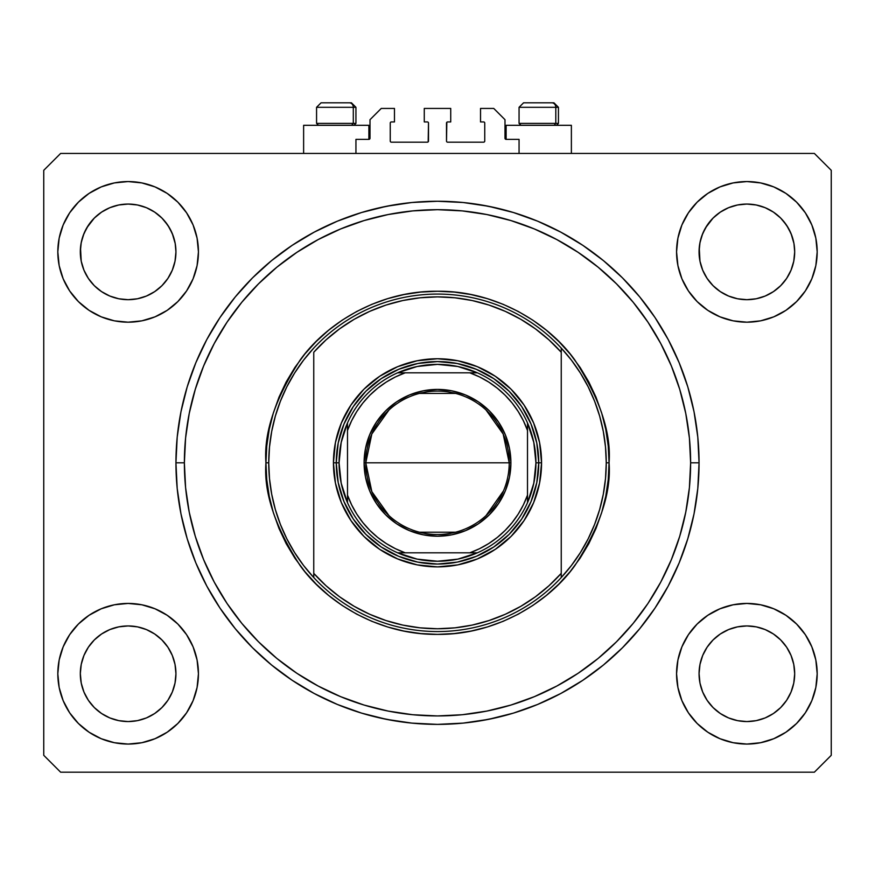 <?xml version="1.0" encoding="UTF-8"?>
<svg xmlns="http://www.w3.org/2000/svg" width="875" height="875" viewBox="0 0 875 875"><rect width="100%" height="100%" fill="white"/><g stroke="black" fill="none" stroke-linecap="round" stroke-linejoin="round"><path stroke-width="1.31" d="M355.939 153.442L355.939 139.377L368.878 139.377L355.939 139.377L355.939 153.442M370.005 138.25L370.005 119.689L370.005 138.25A1.127 1.127 0 0 1 368.878 139.377L368.878 125.311L303.625 125.311L303.625 153.442L303.625 125.311L368.878 125.311L368.878 139.377M370.005 119.689L381.248 108.434L394.472 108.434L394.472 121.942L391.377 121.942L394.472 121.942L394.472 108.434L381.248 108.434L370.005 119.689M390.25 123.058L390.25 141.061L390.25 123.058A1.127 1.127 0 0 1 391.377 121.942L391.377 121.942M391.377 142.188L427.372 142.188L391.377 142.188A1.127 1.127 0 0 1 390.25 141.061L390.25 141.061M428.17 141.859L428.498 123.058L428.498 141.061A1.127 1.127 0 0 1 427.372 142.188L427.372 142.188M427.372 121.942L424.277 121.942L427.372 121.942A1.127 1.127 0 0 1 428.498 123.058L428.498 123.058M424.277 121.942L424.277 108.434L424.277 121.942M450.723 108.434L424.277 108.434L450.723 108.434L450.723 121.942L447.628 121.942L450.723 121.942L450.723 108.434M446.83 122.27L446.502 141.061L446.502 123.058A1.127 1.127 0 0 1 447.628 121.942L447.628 121.942M447.628 142.188L483.623 142.188L447.628 142.188A1.127 1.127 0 0 1 446.502 141.061L446.502 141.061M484.75 141.061L484.75 123.058L484.75 141.061A1.127 1.127 0 0 1 483.623 142.188L483.623 142.188M483.623 121.942L480.528 121.942L483.623 121.942A1.127 1.127 0 0 1 484.75 123.058L484.75 123.058M480.528 121.942L480.528 108.434L493.752 108.434L504.995 119.689L504.995 138.25L504.995 119.689L493.752 108.434L480.528 108.434L480.528 121.942M505.083 138.677L506.122 139.377L506.122 125.311L506.122 139.377L519.061 139.377L506.122 139.377A1.127 1.127 0 0 1 504.995 138.25L504.995 138.25M519.061 139.377L519.061 153.442L519.061 139.377M484.061 122.019L484.663 122.631L484.061 122.019M484.663 141.498L484.061 142.1L484.663 141.498M390.939 142.1L390.337 141.498L390.939 142.1M390.337 122.631L390.939 122.019L390.337 122.631M369.917 138.677L369.305 139.289M783.333 220.938L780.686 218.072L786.625 225.312L791.044 233.581L793.953 243.502L791.755 235.397L788.178 227.795L783.333 220.938L788.178 227.795L791.755 235.397L793.953 243.502L794.686 251.88A47.808 47.808 0 0 1 746.878 299.688A47.808 47.808 0 0 1 699.059 251.88L699.978 242.55L702.702 233.581L707.12 225.312L713.07 218.072L720.311 212.122A47.808 47.808 0 0 0 720.289 212.133L713.07 218.072L720.311 212.122L728.58 207.703L720.311 212.122L728.58 207.703L737.581 204.969A47.808 47.808 0 0 0 737.57 204.98L728.58 207.703L737.548 204.98L746.878 204.061L756.241 204.991A47.808 47.808 0 0 0 756.219 204.991L746.878 204.061L756.208 204.98L765.177 207.703L756.175 204.98A47.808 47.808 0 0 0 756.164 204.98M720.3 634.003A47.808 47.808 0 0 0 713.07 639.942L707.12 647.183L713.07 639.942L720.311 633.992L713.07 639.942L720.311 633.992L728.645 629.552A47.808 47.808 0 0 0 728.591 629.573L720.311 633.992L728.58 629.573L737.548 626.861L728.58 629.573L737.548 626.861L746.878 625.942L756.273 626.872A47.808 47.808 0 0 0 756.219 626.861L765.177 629.573L756.208 626.861L746.878 625.942A47.808 47.808 0 0 0 746.802 625.942M164.577 220.938L161.93 218.072L167.88 225.312L172.298 233.581L175.197 243.502L173.009 235.397L169.433 227.795L164.577 220.938L169.433 227.795L173.009 235.397L175.197 243.502L175.941 251.88A47.808 47.808 0 0 1 128.122 299.688A47.808 47.808 0 0 1 80.314 251.88L81.233 242.55L83.956 233.581L88.375 225.312L94.314 218.072L101.577 212.111A47.808 47.808 0 0 0 101.544 212.133L94.314 218.072L101.566 212.122L109.823 207.703L101.566 212.122L109.823 207.703L118.792 204.98A47.808 47.808 0 0 0 118.759 204.991L109.823 207.703L118.792 204.98L128.122 204.061L137.452 204.98L128.122 204.061L137.452 204.98L146.42 207.703L137.452 204.98A47.808 47.808 0 0 0 137.419 204.98L137.484 204.991A47.808 47.808 0 0 0 137.473 204.991M101.555 634.003A47.808 47.808 0 0 0 94.314 639.942L88.375 647.183L94.314 639.942L101.566 633.992L94.325 639.931L101.566 633.992L109.823 629.573L101.566 633.992L109.823 629.573L118.792 626.861L109.823 629.573L118.792 626.861L128.122 625.942L137.452 626.861L146.42 629.573L137.452 626.861L128.122 625.942L137.528 626.872A47.808 47.808 0 0 0 137.473 626.861M146.42 296.045L137.452 298.769L128.122 299.688L118.792 298.769L109.823 296.045L101.566 291.627L94.314 285.688L88.375 278.436L83.956 270.167L88.375 278.436L83.956 270.167L81.233 261.198L83.945 270.167L81.233 261.198L80.314 251.88L81.222 261.166L80.5 247.68L80.314 251.88A47.808 47.808 0 0 1 128.122 204.061A47.808 47.808 0 0 1 175.941 251.88L175.011 261.242L175.941 251.88L175.022 261.198L172.298 270.167L175.022 261.198L172.298 270.167L167.88 278.436L172.309 270.145L167.88 278.436L161.93 285.688L167.88 278.436L161.93 285.688L154.689 291.627L161.93 285.688L154.689 291.627L146.42 296.045L154.689 291.627L146.42 296.045L137.452 298.769L146.42 296.045L137.452 298.769L128.122 299.688L118.792 298.769L109.823 296.045L118.792 298.769L109.823 296.045L101.566 291.627L109.9 296.078M699.978 261.198L699.059 251.88A47.808 47.808 0 0 1 746.878 204.061A47.808 47.808 0 0 1 794.686 251.88L793.767 261.242L794.686 251.88L793.767 261.198L791.044 270.167L793.767 261.198L791.044 270.167L786.625 278.436L791.055 270.145L786.625 278.436L780.686 285.688L786.625 278.436L780.686 285.688L773.434 291.627L780.675 285.688L773.434 291.627L765.177 296.045L773.434 291.627L765.177 296.045L756.208 298.769L765.177 296.045L756.208 298.769L746.878 299.688L737.548 298.769L728.58 296.045L737.548 298.769L728.58 296.045L720.311 291.627L713.07 285.688L707.12 278.436L702.702 270.167L699.978 261.198L699.245 247.68L699.978 261.198L702.691 270.145L707.12 278.436L702.702 270.167L699.989 261.242M765.177 296.045L756.208 298.769L746.878 299.688L737.625 298.78M765.231 629.606A47.808 47.808 0 0 0 765.188 629.584L773.434 633.992L780.686 639.942L786.625 647.183L791.044 655.452A47.808 47.808 0 0 0 791.033 655.419L786.625 647.183L791.044 655.452L793.767 664.42A47.808 47.808 0 0 0 793.767 664.388L791.044 655.452L793.767 664.42L794.686 673.75L793.767 664.388L794.686 673.75A47.808 47.808 0 0 1 746.878 721.558A47.808 47.808 0 0 1 699.059 673.75A47.808 47.808 0 0 1 746.878 625.942A47.808 47.808 0 0 1 794.686 673.75L793.767 683.08L794.686 673.75L793.767 683.08L791.044 692.059L786.625 700.317L791.044 692.048L786.625 700.317L780.686 707.558L786.625 700.317L780.686 707.558L773.434 713.508L780.686 707.558L773.434 713.508L765.177 717.927L773.434 713.508L765.177 717.927L756.208 720.639L765.177 717.927L756.208 720.639L746.878 721.558L737.538 720.639L728.58 717.927L737.548 720.639L728.58 717.927L720.311 713.508L713.07 707.558L707.12 700.317L702.702 692.038M137.528 626.872L146.42 629.573L154.689 633.992L161.93 639.931L167.88 647.183L172.298 655.452L167.88 647.183L172.298 655.452L175.022 664.42A47.808 47.808 0 0 0 175.011 664.388L172.298 655.452L175.022 664.42L175.941 673.75A47.808 47.808 0 0 1 128.122 721.558A47.808 47.808 0 0 1 80.314 673.75A47.808 47.808 0 0 1 128.122 625.942A47.808 47.808 0 0 1 175.941 673.75L175.022 683.08L175.941 673.75L175.022 683.08L172.298 692.048L175.022 683.08L172.298 692.048L167.88 700.317L172.298 692.048L167.88 700.317L161.93 707.558L167.88 700.317L161.93 707.558L154.689 713.508L161.93 707.558L154.689 713.508L146.42 717.927L154.689 713.508L146.42 717.927L137.452 720.639L146.42 717.927L137.452 720.639L128.122 721.558L118.781 720.639L109.823 717.927L118.792 720.639L109.823 717.927L101.555 713.508L94.314 707.558L88.364 700.306L83.945 692.038M198.439 673.75A70.317 70.317 0 0 1 128.122 744.067A70.317 70.317 0 0 1 57.816 673.75L59.161 660.034L63.164 646.844L69.661 634.681L78.411 624.028L89.064 615.289L101.216 608.792L114.406 604.789L128.122 603.433L141.838 604.789L155.028 608.792L167.191 615.289L177.844 624.028L186.583 634.681L193.091 646.844L197.083 660.034L198.439 673.75L197.083 687.466L193.091 700.656L186.583 712.819L177.844 723.472L167.191 732.211L155.028 738.708L141.838 742.711L128.122 744.067L114.406 742.711L101.216 738.708L89.064 732.211L78.411 723.472L69.661 712.819L63.164 700.656L59.161 687.466L57.816 673.75A70.317 70.317 0 0 1 128.122 603.433A70.317 70.317 0 0 1 198.439 673.75M817.184 673.75A70.317 70.317 0 0 1 746.878 744.067A70.317 70.317 0 0 1 676.561 673.75L677.917 660.034L681.909 646.844L688.417 634.681L697.156 624.028L707.809 615.289L719.972 608.792L733.163 604.789L746.878 603.433L760.594 604.789L773.784 608.792L785.936 615.289L796.589 624.028L805.339 634.681L811.836 646.844L815.839 660.034L817.184 673.75L815.839 687.466L811.836 700.656L805.339 712.819L796.589 723.472L785.936 732.211L773.784 738.708L760.594 742.711L746.878 744.067L733.163 742.711L719.972 738.708L707.809 732.211L697.156 723.472L688.417 712.819L681.909 700.656L677.917 687.466L676.561 673.75A70.317 70.317 0 0 1 746.878 603.433A70.317 70.317 0 0 1 817.184 673.75M817.184 251.88A70.317 70.317 0 0 1 746.878 322.186A70.317 70.317 0 0 1 676.561 251.88L677.917 238.153L681.909 224.963L688.417 212.811L697.156 202.158L707.809 193.408L719.972 186.911L733.163 182.919L746.878 181.562L760.594 182.919L773.784 186.911L785.936 193.408L796.589 202.158L805.339 212.811L811.836 224.963L815.839 238.153L817.184 251.88L815.839 265.595L811.836 278.786L805.339 290.938L796.589 301.591L785.936 310.341L773.784 316.838L760.594 320.841L746.878 322.186L733.163 320.841L719.972 316.838L707.809 310.341L697.156 301.591L688.417 290.938L681.909 278.786L677.917 265.595L676.561 251.88A70.317 70.317 0 0 1 746.878 181.562A70.317 70.317 0 0 1 817.184 251.88M198.439 251.88A70.317 70.317 0 0 1 128.122 322.186A70.317 70.317 0 0 1 57.816 251.88L59.161 238.153L63.164 224.963L69.661 212.811L78.411 202.158L89.064 193.408L101.216 186.911L114.406 182.919L128.122 181.562L141.838 182.919L155.028 186.911L167.191 193.408L177.844 202.158L186.583 212.811L193.091 224.963L197.083 238.153L198.439 251.88L197.083 265.595L193.091 278.786L186.583 290.938L177.844 301.591L167.191 310.341L155.028 316.838L141.838 320.841L128.122 322.186L114.406 320.841L101.216 316.838L89.064 310.341L78.411 301.591L69.661 290.938L63.164 278.786L59.161 265.595L57.816 251.88A70.317 70.317 0 0 1 128.122 181.562A70.317 70.317 0 0 1 198.439 251.88M571.375 125.311L571.375 153.442L571.375 125.311L506.122 125.311L571.375 125.311M699.059 462.809L690.627 462.809A253.127 253.127 0 0 1 437.5 715.936A253.127 253.127 0 0 1 184.373 462.809L185.598 438.003L189.241 413.427L195.278 389.331L203.645 365.947L214.266 343.492L227.03 322.186L241.828 302.236L258.519 283.828L276.916 267.148L296.877 252.35L318.183 239.575L340.637 228.955L364.022 220.588L388.117 214.55L412.694 210.908L437.5 209.683L462.306 210.908L486.883 214.55L510.978 220.588L534.362 228.955L556.817 239.575L578.123 252.35L598.084 267.148L616.481 283.828L633.172 302.236L647.97 322.186L660.734 343.492L671.355 365.947L679.722 389.331L685.759 413.427L689.402 438.003L690.627 462.809L689.402 487.627L685.759 512.192L679.722 536.288L671.355 559.683L660.734 582.138L647.97 603.444L633.172 623.394L616.481 641.802L598.084 658.481L578.123 673.28L556.817 686.044L534.362 696.664L510.978 705.042L486.883 711.069L462.306 714.722L437.5 715.936L412.694 714.722L388.117 711.069L364.022 705.042L340.637 696.664L318.183 686.044L296.877 673.28L276.916 658.481L258.519 641.802L241.828 623.394L227.03 603.444L214.266 582.138L203.645 559.683L195.278 536.288L189.241 512.192L185.598 487.627L184.373 462.809L175.941 462.809L184.373 462.809A253.127 253.127 0 0 1 437.5 209.683A253.127 253.127 0 0 1 690.627 462.809L699.059 462.809A261.559 261.559 0 0 1 437.5 724.38A261.559 261.559 0 0 1 175.941 462.809L177.198 437.172L180.961 411.786L187.195 386.881L195.847 362.72L206.817 339.511L220.019 317.494L235.309 296.877L252.547 277.856L271.567 260.619L292.184 245.328L314.202 232.138L337.4 221.156L361.572 212.516L386.477 206.281L411.863 202.508L437.5 201.25L463.137 202.508L488.523 206.281L513.428 212.516L537.6 221.156L560.798 232.138L582.816 245.328L603.433 260.619L622.453 277.856L639.691 296.877L654.981 317.494L668.183 339.511L679.153 362.72L687.805 386.881L694.039 411.786L697.802 437.172L699.059 462.809L697.802 488.447L694.039 513.844L687.805 538.737L679.153 562.909L668.183 586.108L654.981 608.125L639.691 628.742L622.453 647.763L603.433 665L582.816 680.291L560.798 693.492L537.6 704.463L513.428 713.114L488.523 719.348L463.137 723.111L437.5 724.38L411.863 723.111L386.477 719.348L361.572 713.114L337.4 704.463L314.202 693.492L292.184 680.291L271.567 665L252.547 647.763L235.309 628.742L220.019 608.125L206.817 586.108L195.847 562.909L187.195 538.737L180.961 513.844L177.198 488.447L175.941 462.809A261.559 261.559 0 0 1 437.5 201.25A261.559 261.559 0 0 1 699.059 462.809L697.802 437.172M702.702 692.048L699.978 683.08L702.702 692.048L699.978 683.08L699.059 673.312M83.956 692.048L81.233 683.08L83.956 692.048L81.233 683.08L80.314 673.312M101.566 291.627L94.314 285.688L101.566 291.627L94.314 285.688L88.375 278.436M175.7 247.155L175.941 252.317M737.548 298.769L728.645 296.078M728.58 296.045L720.311 291.627L713.07 285.688L707.12 278.436M794.456 247.155L794.686 252.317M80.314 673.75L81.233 664.42A47.808 47.808 0 0 0 81.233 664.398L80.314 673.75L81.233 664.42L83.956 655.452A47.808 47.808 0 0 0 83.956 655.441L81.233 664.42L83.956 655.452L88.375 647.183L83.945 655.462A47.808 47.808 0 0 0 83.945 655.484M146.42 629.573L146.355 629.552A47.808 47.808 0 0 1 146.409 629.573L154.689 633.992L161.93 639.942A47.808 47.808 0 0 0 154.7 634.003L161.93 639.942L167.88 647.183M109.769 629.606A47.808 47.808 0 0 1 109.812 629.584L118.88 626.839A47.808 47.808 0 0 0 118.814 626.85M699.059 673.75L699.989 664.388A47.808 47.808 0 0 0 699.989 664.398L699.059 673.75L699.978 664.42L702.702 655.452L707.12 647.183L702.702 655.452L699.978 664.464M699.978 664.42L702.702 655.462A47.808 47.808 0 0 0 702.691 655.484M728.645 629.552L737.548 626.861L746.878 625.942L756.208 626.861L765.1 629.552A47.808 47.808 0 0 1 765.155 629.573M713.07 639.942L707.12 647.183L702.712 655.419A47.808 47.808 0 0 0 702.712 655.441M708.575 223.245L713.07 218.072L705.567 227.795L701.991 235.397L699.825 243.392M699.978 242.55L701.991 235.397L705.611 227.73M699.289 247.188L699.059 251.486M794.686 251.88L794.686 251.169M89.83 223.245L94.314 218.072L86.822 227.795L83.245 235.397L81.069 243.392M81.233 242.55L83.245 235.397L86.855 227.73M80.544 247.188A47.808 47.808 0 0 0 80.544 247.198L80.314 251.486M175.941 251.88L175.93 251.169M814.373 772.188L60.627 772.188L43.75 755.311L43.75 170.308L60.627 153.442L814.373 153.442L831.25 170.308L831.25 755.311L814.373 772.188L831.25 755.311L831.25 170.308L814.373 153.442L60.627 153.442L43.75 170.308L43.75 755.311L60.627 772.188L814.373 772.188M537.6 221.156L557.889 230.595M496.902 208.086L480.102 204.739M394.898 204.739L378.098 208.086M337.4 221.156L314.202 232.138M252.547 277.856L235.309 296.877M175.941 462.809L177.198 488.447M337.4 704.463L317.111 695.023M378.098 717.544L394.898 720.88M480.102 720.88L496.902 717.544M537.6 704.463L560.798 693.492M63.164 278.786L64.203 281.17M146.42 207.703L154.689 212.122L161.93 218.072L154.689 212.122A47.808 47.808 0 0 0 154.7 212.122L146.42 207.703L137.452 204.98M811.836 224.963L810.239 221.386M805.339 212.811L796.589 202.158M773.784 316.838L785.936 310.341M756.208 204.98L765.177 207.703L773.434 212.122L780.686 218.072L773.434 212.122A47.808 47.808 0 0 0 773.413 212.1M720.311 291.627L713.07 285.688L720.311 291.627M811.836 646.844L810.797 644.459M765.177 629.573L773.434 633.992L780.686 639.942A47.808 47.808 0 0 0 773.445 634.003L780.686 639.942L786.625 647.183M101.216 608.792L89.064 615.289M63.164 700.656L64.761 704.233M69.661 712.819L78.411 723.472M128.198 625.942A47.808 47.808 0 0 0 128.155 625.942L118.792 626.861A47.808 47.808 0 0 0 118.727 626.872M94.314 639.942L88.375 647.183L83.956 655.452M773.434 212.122L765.177 207.703M118.836 204.98A47.808 47.808 0 0 0 118.814 204.98L128.122 204.061M91.667 220.938L86.822 227.795M80.5 247.68L81.047 243.502M154.689 633.992L161.93 639.942M710.423 220.938L705.567 227.795M699.245 247.68L699.803 243.502M773.434 633.992L780.686 639.942M728.58 717.927L720.311 713.508L713.07 707.558L707.12 700.317M746.878 721.558L737.548 720.639L746.878 721.558L756.208 720.639L746.878 721.558M109.823 717.927L101.566 713.508L94.314 707.558L88.375 700.317M128.122 721.558L118.792 720.639L128.122 721.558L137.452 720.639L128.122 721.558M172.583 234.281L174.366 239.728M168.536 226.33L171.128 230.989M161.973 218.105L166.425 223.245M791.339 234.281L793.122 239.728M787.292 226.33L789.884 230.989M780.719 218.105L785.17 223.245M737.548 204.98L746.878 204.061M555.8 123.397L554.148 125.311L555.8 123.397L558.436 123.397L555.8 123.397L555.8 107.308L555.8 123.397L519.061 123.397L555.8 123.397M553.809 102.812L551.906 102.812A4.495 3.894 90 0 1 555.8 107.308L519.061 107.308L523.567 102.812L551.906 102.812L523.709 102.812M556.522 125.311L558.436 123.397L558.436 107.308L553.941 102.812L558.436 107.308L555.8 107.308A4.495 3.894 -90 0 0 551.906 102.812M519.258 107.308L555.8 107.308M353.303 123.397L351.641 125.311L353.303 123.397L355.939 123.397L353.303 123.397L353.303 107.308L353.303 123.397L316.564 123.397L353.303 123.397M351.312 102.812L349.398 102.812A4.495 3.894 90 0 1 353.303 107.308L316.564 107.308L321.059 102.812L349.398 102.812L321.213 102.812M354.025 125.311L355.939 123.397L355.939 107.308L351.433 102.812L355.939 107.308L353.303 107.308A4.495 3.894 -90 0 0 349.398 102.812M316.761 107.308L353.303 107.308M333.441 462.809L336.252 462.809L338.198 482.562L343.963 501.561L353.314 519.061L365.903 534.406L381.248 546.995L398.748 556.358L417.747 562.122L437.5 564.058L457.253 562.122L476.252 556.358L493.752 546.995L509.097 534.406L521.686 519.061L531.038 501.561L536.802 482.562L538.748 462.809L541.559 462.809A104.059 104.059 0 0 1 437.5 566.88A104.059 104.059 0 0 1 333.441 462.809L335.442 442.509L341.359 422.986L350.973 404.994L363.913 389.233L379.684 376.283L397.677 366.669L417.2 360.752L437.5 358.75L457.8 360.752L477.323 366.669L495.316 376.283L511.087 389.233L524.027 404.994L533.641 422.986L539.558 442.509L541.559 462.809L539.558 483.109L533.641 502.633L524.027 520.625L511.087 536.397L495.316 549.336L477.323 558.95L457.8 564.878L437.5 566.88L417.2 564.878L397.677 558.95L379.684 549.336L363.913 536.397L350.973 520.625L341.359 502.633L335.442 483.109L333.441 462.809A104.059 104.059 0 0 1 437.5 358.75A104.059 104.059 0 0 1 541.559 462.809L538.748 462.809L536.802 443.056L531.038 424.069L521.686 406.558L509.097 391.213L493.752 378.623L476.252 369.272L457.253 363.508L437.5 361.561L417.747 363.508L398.748 369.272L381.248 378.623L365.903 391.213L353.314 406.558L343.963 424.069L338.198 443.056L336.252 462.809L333.441 462.809M588.142 538.869L594.595 524.431L599.659 509.502L603.312 494.167L605.511 478.559L606.255 462.809A168.755 168.755 0 0 1 313.753 577.544A168.755 168.755 0 0 1 268.745 462.809L265.934 462.809L268.745 462.809A168.755 168.755 0 0 1 561.247 348.086A168.755 168.755 0 0 1 606.255 462.809L609.066 462.809C611.352 492.636 599.911 526.947 574.755 565.753C548.428 602.591 495.742 635.053 437.5 634.375C379.258 635.053 326.572 602.591 300.245 565.753C275.089 526.947 263.648 492.636 265.934 462.809L266.766 479.631L269.238 496.278L273.328 512.619L278.994 528.467L286.191 543.681L294.853 558.13L304.883 571.648L316.192 584.128L328.661 595.438L342.18 605.456L356.628 614.119L371.842 621.316L387.702 626.992L404.031 631.083L420.689 633.544L437.5 634.375L454.311 633.544L470.969 631.083L487.298 626.992L503.158 621.316L518.372 614.119L532.82 605.456L546.339 595.438L558.808 584.128L570.117 571.648L580.147 558.13L588.809 543.681L596.006 528.467L601.672 512.619L605.763 496.278L608.234 479.631L609.066 462.809L608.234 445.998L605.763 429.341L601.672 413.011L596.006 397.163L588.809 381.938L580.147 367.5L570.117 353.97L558.808 341.502L546.339 330.192L532.82 320.163L518.372 311.511L503.158 304.314L487.298 298.638L470.969 294.547L454.311 292.075L437.5 291.255L420.689 292.075L404.031 294.547L387.702 298.638L371.842 304.314L356.628 311.511L342.18 320.163L328.661 330.192L316.192 341.502L304.883 353.97L294.853 367.5L286.191 381.938L278.994 397.163L273.328 413.011L269.238 429.341L266.766 445.998L265.934 462.809C263.648 432.994 275.089 398.683 300.245 359.877C326.572 323.028 379.258 290.566 437.5 291.255C495.742 290.566 548.428 323.028 574.755 359.877C599.911 398.683 611.352 432.994 609.066 462.809L606.255 462.809A168.755 168.755 0 0 0 606.255 462.766M571.484 565.403A168.755 168.755 0 0 1 571.353 565.578L580.409 552.552L588.164 538.825M286.858 386.761L280.405 401.198L275.341 416.117L271.688 431.463L269.489 447.07L268.745 462.809L269.489 478.559L271.688 494.167L275.341 509.502L280.405 524.431L286.836 538.825L294.591 552.552L303.581 565.491L313.753 577.544L313.753 573.366L313.753 577.544A168.755 168.755 0 0 0 561.247 577.544L561.247 573.366A165.933 165.933 0 0 1 313.753 573.366L313.753 352.264A165.933 165.933 0 0 1 561.247 352.264L548.953 339.883L535.434 328.858L520.822 319.309L505.291 311.358L489.005 305.069L472.161 300.53L454.923 297.795L437.5 296.877L420.077 297.795L402.839 300.53L385.995 305.069L369.709 311.358L354.178 319.309L339.566 328.858L326.047 339.883L313.753 352.264L313.753 573.366L326.047 585.747L339.566 596.772L354.178 606.309L369.709 614.272L385.995 620.55L402.839 625.089L420.077 627.834L437.5 628.753L454.923 627.834L472.161 625.089L489.005 620.55L505.291 614.272L520.822 606.309L535.434 596.772L548.953 585.747L561.247 573.366L561.247 348.086A168.755 168.755 0 0 0 313.753 348.086L303.647 360.052A168.755 168.755 0 0 0 303.516 360.216M206.817 339.511L220.019 317.494M606.255 462.809L605.511 447.07L603.312 431.463L599.659 416.117L594.595 401.198L588.164 386.805L580.409 373.078L571.419 360.128L561.247 348.086L561.247 577.544L571.419 565.491M303.581 360.128L294.591 373.078L286.836 386.805M388.959 515.605L371.831 491.641L365.783 462.809A71.717 71.717 0 0 0 437.5 534.527A71.717 71.717 0 0 0 509.217 462.809L510.902 462.809A73.402 73.402 0 0 1 437.5 536.222A73.402 73.402 0 0 1 364.098 462.809L509.217 462.809A71.717 71.717 0 0 1 437.5 534.527A71.717 71.717 0 0 1 365.783 462.809L371.831 433.989L388.959 410.014M503.475 490.941L486.041 515.605M455.613 532.208L419.387 532.208M397.622 372.816A98.438 98.438 0 0 1 477.378 372.816L457.877 366.505L437.5 364.372L417.123 366.505L397.622 372.816A98.438 98.438 0 0 0 347.495 422.942L341.195 442.433L339.062 462.809A98.438 98.438 0 0 1 347.495 422.942L347.495 502.688A98.438 98.438 0 0 1 339.062 462.809L341.195 483.186L347.495 502.688A98.438 98.438 0 0 0 397.622 552.814L417.123 559.114L437.5 561.247L457.877 559.114L477.378 552.814A98.438 98.438 0 0 1 397.622 552.814L477.378 552.814A98.438 98.438 0 0 0 527.505 502.688L533.805 483.186L535.938 462.809L538.748 462.809A101.248 101.248 0 0 0 437.5 361.561A101.248 101.248 0 0 0 336.252 462.809L339.062 462.809L336.252 462.809A101.248 101.248 0 0 1 437.5 361.561A101.248 101.248 0 0 1 538.748 462.809A101.248 101.248 0 0 1 437.5 564.058A101.248 101.248 0 0 1 336.252 462.809A101.248 101.248 0 0 0 437.5 564.058A101.248 101.248 0 0 0 538.748 462.809L535.938 462.809L533.805 442.433L527.505 422.942A98.438 98.438 0 0 1 527.505 502.688L527.505 422.942A98.438 98.438 0 0 0 477.378 372.816L397.622 372.816A98.438 98.438 0 0 0 347.495 422.942L347.495 495.13L351.597 504.82L356.738 514.019L362.863 522.583L369.884 530.425L377.727 537.458L386.302 543.572L395.489 548.712L405.191 552.814L469.809 552.814L479.511 548.712L488.698 543.572L497.273 537.458L505.116 530.425L512.138 522.583L518.262 514.019L523.403 504.82L527.505 495.13L527.505 430.5L523.403 420.798L518.262 411.611L512.138 403.036L505.116 395.194L497.273 388.172L488.698 382.047L479.511 376.906L469.809 372.816L405.191 372.816L395.489 376.906L386.302 382.047L377.727 388.172L369.884 395.194L362.863 403.036L356.738 411.611L351.597 420.798L347.495 430.5A95.627 95.627 0 0 1 405.191 372.816L397.622 372.816M536.802 482.562L531.038 501.561M526.794 510.541L521.686 519.061M501.736 541.078L493.752 546.995M485.231 552.103L476.252 556.358M447.42 563.577L437.5 564.058M417.747 562.122L398.748 556.358M389.769 552.103L381.248 546.995M359.231 527.045L353.314 519.061M348.206 510.541L343.963 501.561M336.733 472.741L336.252 462.809M338.198 443.056L343.963 424.069M348.206 415.078L353.314 406.558M373.264 384.541L381.248 378.623M389.769 373.516L398.748 369.272M427.58 362.053L437.5 361.561M457.253 363.508L476.252 369.272M485.231 373.516L493.752 378.623M515.769 398.584L521.686 406.558M526.794 415.078L531.038 424.069M538.267 452.889L538.748 462.809M510.902 462.809L509.491 477.137L505.323 490.908L498.531 503.595L489.409 514.719L478.286 523.852L465.588 530.633L451.817 534.811L437.5 536.222L423.183 534.811L409.412 530.633L396.714 523.852L385.591 514.719L376.469 503.595L369.677 490.908L365.509 477.137L364.098 462.809L365.509 448.492L369.677 434.722L376.469 422.034L385.591 410.911L396.714 401.778L409.412 394.997L423.183 390.819L437.5 389.408L451.817 390.819L465.588 394.997L478.286 401.778L489.409 410.911L498.531 422.034L505.323 434.722L509.491 448.492L510.902 462.809L365.783 462.809A71.717 71.717 0 0 1 437.5 391.092A71.717 71.717 0 0 1 509.217 462.809A71.717 71.717 0 0 0 437.5 391.092A71.717 71.717 0 0 0 365.783 462.809L364.098 462.809A73.402 73.402 0 0 1 437.5 389.408A73.402 73.402 0 0 1 510.902 462.809M527.505 502.688A98.438 98.438 0 0 1 477.378 552.814L469.809 552.814A95.627 95.627 0 0 0 527.505 495.13L527.505 502.688M397.622 552.814A98.438 98.438 0 0 1 347.495 502.688L347.495 495.13A95.627 95.627 0 0 0 405.191 552.814L397.622 552.814M477.378 372.816A98.438 98.438 0 0 1 527.505 422.942L527.505 430.5A95.627 95.627 0 0 0 469.809 372.816L477.378 372.816M419.387 393.422L455.613 393.422M486.041 410.014L503.169 433.989L509.217 462.809M523.567 102.812L519.061 107.308L519.061 123.397L520.975 125.311M321.059 102.812L316.564 107.308L316.564 123.397L318.478 125.311"/></g></svg>
